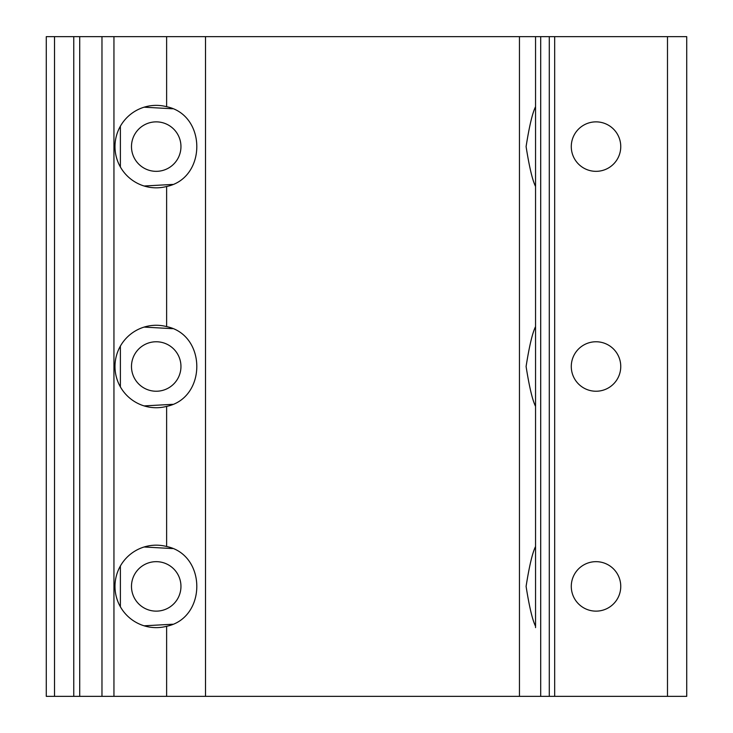 <?xml version="1.0" encoding="UTF-8"?>
<svg xmlns="http://www.w3.org/2000/svg" width="733" height="733" viewBox="0 0 733 733"><rect width="100%" height="100%" fill="white"/><g stroke="black" fill="none" stroke-linecap="round" stroke-linejoin="round"><path stroke-width="1.1" d="M571.282 586.4A24.739 24.739 0 0 1 608.39 564.978A24.739 24.739 0 0 1 608.39 607.822A24.739 24.739 0 0 1 571.282 586.4M571.282 366.5A24.739 24.739 0 0 1 608.39 345.078A24.739 24.739 0 0 1 608.39 387.922A24.739 24.739 0 0 1 571.282 366.5M166.629 326.606C206.862 334.816 206.862 398.184 166.629 406.394A41.231 41.231 0 0 1 114.989 366.5A41.231 41.231 0 0 1 166.629 326.606L166.629 186.494A41.231 41.231 0 0 1 114.989 146.6A41.231 41.231 0 0 1 166.629 106.706C206.862 114.916 206.862 178.284 166.629 186.494M131.482 366.5A24.739 24.739 0 0 1 168.59 345.078A24.739 24.739 0 0 1 168.59 387.922A24.739 24.739 0 0 1 131.482 366.5M172.612 404.332L144.089 405.908M144.089 327.092L172.612 328.668M166.629 546.506C206.862 554.716 206.862 618.084 166.629 626.294A41.231 41.231 0 0 1 114.989 586.4A41.231 41.231 0 0 1 166.629 546.506L166.629 406.394M131.482 586.4A24.739 24.739 0 0 1 168.59 564.978A24.739 24.739 0 0 1 168.59 607.822A24.739 24.739 0 0 1 131.482 586.4M172.612 624.232L144.089 625.808M144.089 546.992L172.612 548.568M166.629 36.65L46.271 36.65L46.271 696.35L686.729 696.35L686.729 36.65L535.548 36.65L535.548 106.706C532.415 113.084 529.263 126.378 526.092 146.6C529.263 166.822 532.415 180.116 535.548 186.494L535.548 326.606C532.415 332.984 529.263 346.278 526.092 366.5C529.263 386.722 532.415 400.016 535.548 406.394L535.548 546.506C532.415 552.884 529.263 566.178 526.092 586.4C529.263 606.622 532.415 619.916 535.548 626.294L535.548 36.65L166.629 36.65L166.629 106.706M172.612 184.432L144.089 186.008M535.548 325.269L535.548 407.731M535.548 105.369L535.548 187.831M535.548 545.169L535.548 627.631M571.282 146.6A24.739 24.739 0 0 1 608.39 125.178A24.739 24.739 0 0 1 608.39 168.022A24.739 24.739 0 0 1 571.282 146.6M144.089 107.192L172.612 108.768M131.482 146.6A24.739 24.739 0 0 1 168.59 125.178A24.739 24.739 0 0 1 168.59 168.022A24.739 24.739 0 0 1 131.482 146.6M73.758 36.65L73.758 696.35M113.945 36.65L113.945 696.35M166.629 626.294L166.629 696.35M519.45 36.65L519.45 696.35M205.506 36.65L205.506 696.35M120.386 606.796L120.386 566.004M120.386 386.896L120.386 346.104M120.386 166.996L120.386 126.204M667.488 696.35L667.488 36.65M54.517 36.65L54.517 696.35M79.714 36.65L79.714 696.35M101.969 36.65L101.969 696.35M540.707 36.65L540.707 696.35M554.67 36.65L554.67 696.35M549.292 36.65L549.292 696.35"/></g></svg>
